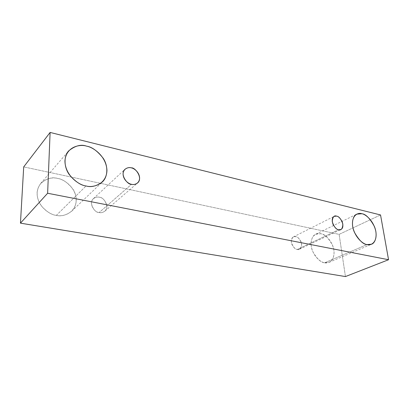 <?xml version="1.0" encoding="UTF-8"?>
<svg xmlns="http://www.w3.org/2000/svg" width="409" height="409" viewBox="0 0 409 409"><rect width="100%" height="100%" fill="white"/><g stroke="black" fill="none" stroke-linecap="round" stroke-linejoin="round"><path stroke-width="0.31" stroke-dasharray="2.04 1.53" d="M380.544 214.955L339.127 234.367L23.707 166.892L339.127 234.367L380.544 214.955M345.441 276.566L339.127 234.367L345.441 276.566M324.72 262.762C328.284 263.887 335.135 260.732 333.908 250.272C332.077 239.735 324.086 233.963 320.722 233.713C317.266 232.506 310.15 235.175 311.193 245.875C312.941 256.755 321.346 262.69 324.72 262.762C321.07 262.731 317.093 259.02 312.788 251.622C309.24 243.606 311.852 235.548 315.702 234.234L320.722 233.713C324.449 233.887 328.396 237.757 332.563 245.323C335.922 253.452 333.003 261.218 329.117 262.327L324.72 262.762L367.026 244.577L324.72 262.762M56.37 215.354C62.429 217.077 75.496 213.626 76.273 200.405C76.023 187.051 63.553 179.111 57.643 178.457C51.871 176.611 38.369 179.219 37.066 192.818C36.994 206.734 50.363 214.996 56.37 215.354C51.616 215.006 46.508 211.729 41.043 205.533C35.992 197.532 35.874 190.175 40.69 183.457C46.82 178.37 52.47 176.703 57.643 178.457C62.577 178.978 67.695 182.562 72.996 189.214C77.725 196.238 77.045 206.519 71.631 211.269C66.12 215.292 61.033 216.652 56.37 215.354L86.038 185.957L56.37 215.354M99.162 212.532C101.539 213.242 106.713 211.867 106.933 206.34C105.445 200.614 102.889 197.578 99.259 197.235C96.933 196.504 91.682 197.736 91.381 203.329C92.874 209.163 95.471 212.23 99.162 212.532C95.645 213.391 87.797 203.636 93.324 198.718C95.507 197.174 97.485 196.683 99.259 197.235C102.879 196.412 110.573 206.484 104.822 211.177C102.751 212.568 100.865 213.017 99.162 212.532L131.529 184.306L99.162 212.532M297.277 249.454C299.756 250.221 301.208 248.411 301.643 244.025C300.078 239.28 298.105 236.826 295.727 236.663C293.258 235.84 291.781 237.629 291.295 242.026C292.875 246.842 294.869 249.321 297.277 249.454C295.641 249.408 293.882 247.793 292 244.602C290.804 240.645 291.254 238.089 293.36 236.934L295.727 236.663C297.384 236.729 299.137 238.381 300.988 241.607C302.133 245.574 301.648 248.105 299.521 249.199L297.277 249.454L338.611 229.73L297.277 249.454M293.36 236.934L334.168 216.351M299.521 249.199L340.886 229.526M93.324 198.718L125.021 169.244M104.822 211.177L137.496 183.033M40.69 183.457L68.63 150.947M71.631 211.269L102.24 182.041M315.702 234.234L356.812 214.142M329.117 262.327L371.474 244.234"/><path stroke-width="0.61" d="M50.113 132.434L380.544 214.955L388.55 259.725L345.441 276.566L388.55 259.725L47.628 193.252L20.45 223.156L345.441 276.566L20.45 223.156L47.628 193.252L50.113 132.434L23.707 166.892L50.113 132.434L47.628 193.252L388.55 259.725L380.544 214.955L50.113 132.434M23.707 166.892L20.45 223.156L23.707 166.892M367.026 244.577C363.596 244.418 354.833 237.9 352.655 226.325C351.203 214.965 358.34 212.358 361.883 213.738C365.309 214.101 373.616 220.415 375.871 231.601C377.512 242.69 370.687 245.865 367.026 244.577L371.474 244.234C375.37 243.156 378.028 235.017 374.322 226.335C369.818 218.227 365.672 214.03 361.883 213.738L356.812 214.142C352.952 215.415 350.585 223.866 354.491 232.455C359.138 240.41 363.32 244.449 367.026 244.577M86.038 185.957C79.612 185.379 65.113 175.972 64.924 160.921C66.074 146.269 80.461 143.968 86.647 146.171C92.971 147.097 106.396 156.085 106.953 170.476C106.422 184.699 92.557 188.017 86.038 185.957C91.054 187.511 96.458 186.207 102.24 182.041C107.91 177.092 108.405 166.034 103.226 158.309C97.444 150.957 91.918 146.913 86.647 146.171C81.094 144.091 75.087 145.681 68.63 150.947C63.487 156.468 63.973 167.537 69.433 174.817C75.414 181.708 80.946 185.425 86.038 185.957M131.529 184.306C129.024 184.055 123.37 180.282 123.068 174.142C123.262 168.13 128.799 166.99 131.279 167.854C133.774 168.165 139.249 171.872 139.607 177.9C139.51 183.835 134.065 185.149 131.529 184.306C133.344 184.888 135.333 184.464 137.496 183.033C143.467 178.176 135.093 167.092 131.279 167.854C129.387 167.199 127.301 167.659 125.021 169.244C119.275 174.346 127.818 185.119 131.529 184.306M338.611 229.73C336.147 229.526 334.025 226.842 332.241 221.688C332.583 217.041 334.03 215.19 336.576 216.131C339.005 216.371 341.101 219.03 342.865 224.101C342.584 228.738 341.162 230.615 338.611 229.73L340.886 229.526C343.018 228.427 343.422 225.758 342.113 221.52C340.109 218.048 338.263 216.249 336.576 216.131L334.168 216.351C332.062 217.511 331.689 220.206 333.054 224.439C335.083 227.879 336.934 229.643 338.611 229.73"/></g></svg>
